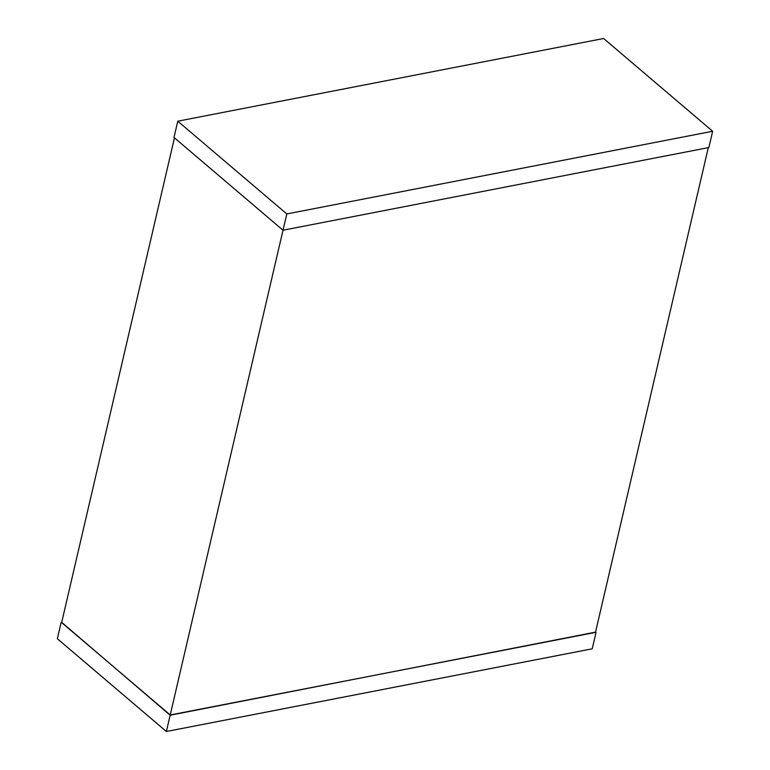 <?xml version="1.0" encoding="UTF-8"?>
<svg xmlns="http://www.w3.org/2000/svg" width="770" height="770" viewBox="0 0 770 770"><rect width="100%" height="100%" fill="white"/><g stroke="black" fill="none" stroke-linecap="round" stroke-linejoin="round"><path stroke-width="1.16" d="M712.654 131.256L286.806 213.945L177.783 121.188L603.632 38.5L712.654 131.256L708.872 147.532L283.014 230.22L170.228 714.974L61.648 622.593L174.453 137.859M708.294 147.648L595.479 632.401L170.228 714.974M595.547 632.141L170.151 715.224L61.706 622.353M170.151 715.224L166.368 731.5L592.217 648.812L596.009 632.536M166.368 731.5L57.346 638.744L61.128 622.468M286.806 213.945L283.014 230.22L173.991 137.464L177.783 121.188"/></g></svg>
